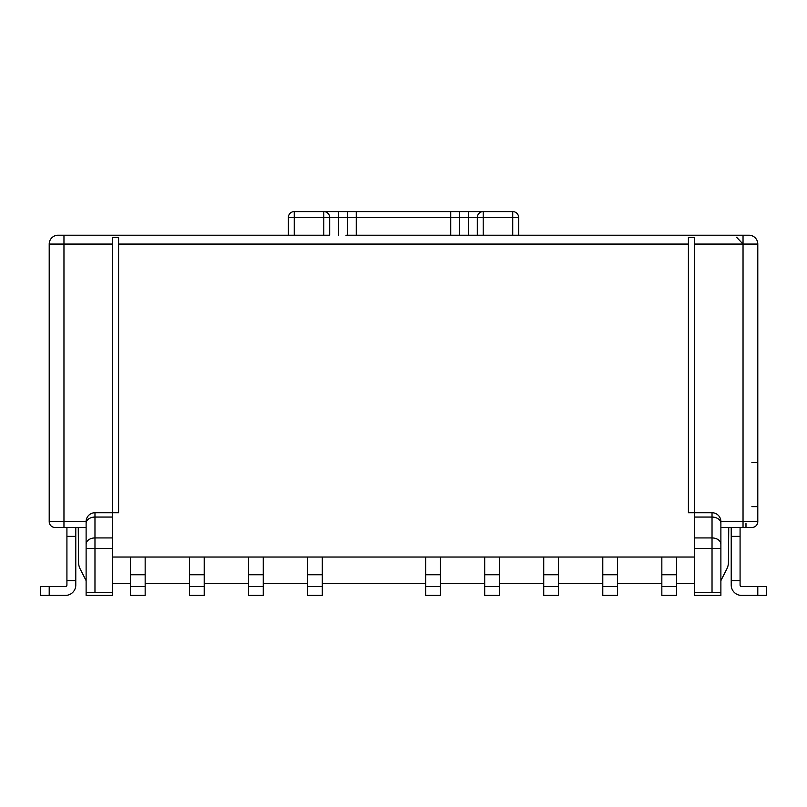 <?xml version="1.0" encoding="UTF-8"?>
<svg xmlns="http://www.w3.org/2000/svg" width="807" height="807" viewBox="0 0 807 807"><rect width="100%" height="100%" fill="white"/><g stroke="black" fill="none" stroke-linecap="round" stroke-linejoin="round"><path stroke-width="1.21" d="M694.313 557.032L112.687 557.032M425.642 583.602L322.306 583.602M694.313 583.602L676.599 583.602M248.495 583.602L204.211 583.602M602.789 583.602L558.505 583.602M484.694 583.602L440.41 583.602M307.548 583.602L263.264 583.602M661.841 583.602L617.557 583.602M189.443 583.602L145.159 583.602M694.313 592.459L720.883 592.459L720.883 595.405L694.313 595.405L694.313 512.738L688.411 512.738L688.411 237.47L694.313 237.47L694.313 244.067L743.035 244.067L736.579 237.238M356.26 235.21L356.26 217.497L347.403 217.497L347.403 211.616L356.26 211.595L294.262 211.595L294.262 235.21L58.064 235.21A8.857 8.857 0 0 0 49.207 244.067L49.207 521.594L49.207 244.067L112.687 244.067L112.687 237.47L118.589 237.47L118.589 512.738L112.687 512.738L112.687 595.405L86.117 595.405L86.117 592.459L112.687 592.459M694.313 517.065L712.026 517.065L712.026 512.738L694.313 512.738L694.313 244.067M112.687 244.067L112.687 512.738L94.974 512.738A8.857 8.857 -0 0 0 86.117 521.594L86.117 548.377L86.117 521.594L63.965 521.594L63.965 527.506L86.117 527.506M728.439 562.408L728.741 527.506L728.439 562.408A14.758 14.758 27 0 1 726.825 568.975L720.883 580.647M720.883 592.459L720.883 521.594A8.857 8.857 0 0 0 712.026 512.738A8.857 8.857 0 0 1 720.883 521.594L720.883 527.506L743.035 527.506L740.08 527.506L740.08 585.075A1.473 1.473 0 0 0 741.552 586.548L766.65 586.548L766.65 595.405L757.793 595.405L757.793 586.548M78.259 527.506L78.561 562.408L78.259 527.506M63.965 527.506L55.108 527.506A5.901 5.901 0 0 1 49.207 521.594L49.207 519.002L49.207 521.594A5.901 5.901 180 0 0 55.108 527.506L75.777 527.506L75.777 585.075A10.33 10.33 0 0 1 65.448 595.405L58.064 595.405M695.795 235.21L704.652 235.21M102.348 235.21L111.205 235.21M81.689 235.21L63.965 235.21L63.965 521.594L49.207 521.594A5.901 5.901 0 0 0 55.108 527.506M100.875 235.21L93.491 235.21M136.302 235.21L112.687 235.21M258.835 235.21L148.115 235.21M294.262 211.595A5.901 5.901 0 0 0 288.351 217.497A5.901 5.901 0 0 1 294.262 211.595A5.901 5.901 0 0 0 288.351 217.497L288.351 235.21L270.638 235.21M757.793 441.883L757.793 506.625L751.892 506.625L757.793 506.625L757.793 521.594L757.793 244.067L743.035 244.067L743.035 235.21L748.936 235.21L345.931 235.21M748.936 235.21A8.857 8.857 0 0 1 757.793 244.067A8.857 8.857 84.9 0 0 748.936 235.21A8.857 8.857 0 0 1 757.793 244.067L757.793 462.552L751.892 462.552M49.207 519.002L49.207 441.883L49.207 519.002M757.793 512.889L757.793 519.002M86.117 592.459L86.117 548.377L94.974 548.377L94.974 592.459M694.313 548.377L720.883 548.377L720.883 527.506M78.561 562.408A14.758 14.758 -27 0 0 80.175 568.975L86.117 580.647M720.883 521.594L757.793 521.594A5.901 5.901 0 0 1 751.892 527.506L743.035 527.506L743.035 244.067M745.981 527.506L745.981 523.178M49.207 586.548L40.35 586.548L40.35 595.405L49.207 595.405L49.207 586.548L65.448 586.548A1.473 1.473 0 0 0 66.92 585.075A1.473 1.473 0 0 1 65.448 586.548A1.473 1.473 0 0 0 66.92 585.075L66.92 527.506M65.448 595.405L49.207 595.405M75.777 580.647L66.92 580.647M75.777 536.362L66.92 536.362M740.08 580.647L731.223 580.647L731.223 527.506L740.08 527.506M731.223 580.647L731.223 585.075A10.33 10.33 0 0 0 741.552 595.405L757.793 595.405M741.552 595.405L748.936 595.405M740.08 585.075A1.473 1.473 0 0 0 741.552 586.548A1.473 1.473 0 0 1 740.08 585.075M731.223 536.362L740.08 536.362M499.452 586.548L499.452 595.405L484.694 595.405L484.694 586.548L499.452 586.548L499.452 557.032M484.694 586.548L484.694 574.745L499.452 574.745M484.694 574.745L484.694 557.032M130.401 583.602L112.687 583.602M543.736 583.602L499.452 583.602M130.401 586.548L145.159 586.548L145.159 595.405L130.401 595.405L130.401 574.745L145.159 574.745L145.159 557.032M145.159 586.548L145.159 574.745M130.401 574.745L130.401 557.032M602.789 586.548L617.557 586.548L617.557 595.405L602.789 595.405L602.789 574.745L617.557 574.745L617.557 557.032M617.557 586.548L617.557 574.745M602.789 574.745L602.789 557.032M248.495 586.548L263.264 586.548L263.264 595.405L248.495 595.405L248.495 574.745L263.264 574.745L263.264 557.032M263.264 586.548L263.264 574.745M248.495 574.745L248.495 557.032M425.642 586.548L440.41 586.548L440.41 595.405L425.642 595.405L425.642 574.745L440.41 574.745L440.41 557.032M440.41 586.548L440.41 574.745M425.642 574.745L425.642 557.032M543.736 586.548L558.505 586.548L558.505 595.405L543.736 595.405L543.736 574.745L558.505 574.745L558.505 557.032M558.505 586.548L558.505 574.745M543.736 574.745L543.736 557.032M189.443 586.548L204.211 586.548L204.211 595.405L189.443 595.405L189.443 574.745L204.211 574.745L204.211 557.032M204.211 586.548L204.211 574.745M189.443 574.745L189.443 557.032M661.841 586.548L676.599 586.548L676.599 595.405L661.841 595.405L661.841 574.745L676.599 574.745L676.599 557.032M676.599 586.548L676.599 574.745M661.841 574.745L661.841 557.032M307.548 586.548L322.306 586.548L322.306 595.405L307.548 595.405L307.548 574.745L322.306 574.745L322.306 557.032M322.306 586.548L322.306 574.745M307.548 574.745L307.548 557.032M347.403 235.21L347.403 217.497L338.547 217.497L338.547 211.595L468.453 211.595L356.26 211.595L356.26 217.497L450.74 217.497L450.74 235.21M461.069 235.21L468.453 235.21L468.453 217.497L459.597 217.497L459.597 211.616L450.74 211.595L450.74 217.497L459.597 217.497L459.597 235.21M468.453 235.21L477.31 235.21L477.31 217.497A5.901 5.901 0 0 1 483.211 211.595A5.901 5.901 0 0 0 477.31 217.497A5.901 5.901 0 0 1 483.211 211.595A5.901 5.901 0 0 0 477.31 217.497L468.453 217.497L468.453 211.595L512.738 211.595A5.901 5.901 0 0 1 518.649 217.497L518.649 235.21L518.649 217.497A5.901 5.901 0 0 0 512.738 211.595A5.901 5.901 0 0 1 518.649 217.497A5.901 5.901 0 0 0 512.738 211.595L512.738 235.21M338.547 235.21L338.547 217.497L329.69 217.497A5.901 5.901 0 0 0 323.789 211.595A5.901 5.901 0 0 1 329.69 217.497L329.69 235.21L294.262 235.21M288.351 217.497L323.789 217.497L323.789 211.595A5.901 5.901 0 0 1 329.69 217.497L329.69 235.21M49.207 244.067A8.857 8.857 0 0 1 58.064 235.21M118.589 244.067L688.411 244.067M112.687 548.377L94.974 548.377L94.974 537.936A8.857 6.264 180 0 0 86.117 544.2M112.687 537.936L94.974 537.936L94.974 517.065A8.857 6.264 180 0 0 86.117 523.329M112.687 517.065L94.974 517.065L94.974 512.738M694.313 537.936L712.026 537.936L712.026 517.065A8.857 6.264 0 0 1 720.883 523.329M712.026 592.459L712.026 537.936A8.857 6.264 0 0 1 720.883 544.2M49.207 373.974L49.207 391.022M757.793 521.594A5.901 5.901 0 0 1 751.892 527.506M757.793 373.974L757.773 392.252M329.69 217.497L323.789 217.497L323.789 235.21M483.211 211.595L483.211 217.497L518.649 217.497M477.31 217.497L483.211 217.497L483.211 235.21"/></g></svg>
